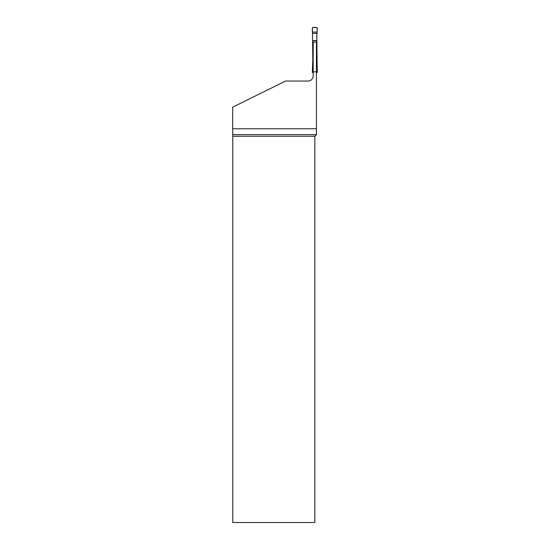 <?xml version="1.0" encoding="UTF-8"?>
<svg xmlns="http://www.w3.org/2000/svg" width="550" height="550" viewBox="0 0 550 550"><rect width="100%" height="100%" fill="white"/><g stroke="black" fill="none" stroke-linecap="round" stroke-linejoin="round"><path stroke-width="0.82" d="M317.109 32.099L312.517 32.099L312.283 28.188L312.936 27.5L316.69 27.5L317.336 28.188L316.807 36.396L317.151 67.031L316.436 67.031M313.184 67.031L312.476 67.031L312.812 59.895L313.184 59.895M317.151 33.44L312.476 33.44L312.812 59.895M312.517 32.099L312.476 33.44M316.436 72.971L317.336 72.284L317.151 67.031M313.184 68.379L312.517 68.379L312.476 67.031M317.109 68.379L316.436 68.379M313.184 72.971L312.283 72.284L312.517 68.379M316.436 71.858L316.436 42.102L313.184 42.102L313.184 75.852A5.197 5.197 0 0 1 307.993 81.049L285.581 81.049L232.664 107.167L232.664 128.769L316.436 128.769L316.436 71.858L313.184 71.858M316.436 134.64L232.76 134.64L232.767 136.262L314.854 136.262L316.436 134.681L316.436 128.769M314.854 136.262L314.854 522.5L232.767 522.5L232.767 136.262M232.76 134.64L232.664 128.769M317.336 28.188L317.109 32.099L312.517 32.099C312.153 30.367 312.249 28.834 312.806 27.514C314.648 27.184 316.154 27.404 317.336 28.188M312.812 40.721L316.807 40.721M312.812 40.576L316.807 40.576M312.812 59.751L313.184 59.751M316.436 59.751L316.807 59.751M316.436 59.895L316.807 59.895"/></g></svg>
